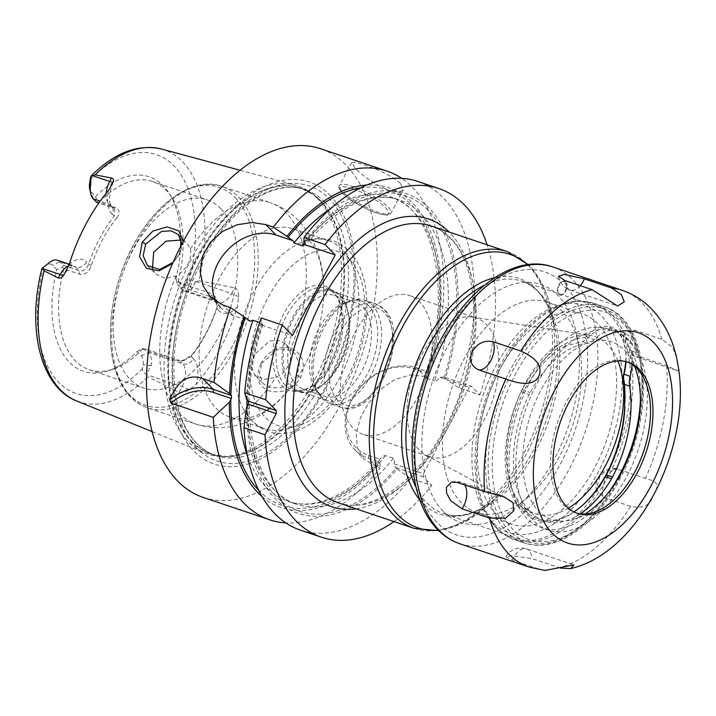 <?xml version="1.0" encoding="UTF-8"?>
<svg xmlns="http://www.w3.org/2000/svg" width="716" height="716" viewBox="0 0 716 716"><rect width="100%" height="100%" fill="white"/><g stroke="black" fill="none" stroke-linecap="round" stroke-linejoin="round"><path stroke-width="0.54" stroke-dasharray="3.58 2.69" d="M317.403 198.439A141.446 80.622 108.6 0 0 311.308 193.069A141.446 80.622 108.6 0 0 295.207 185.14A141.446 80.622 108.6 0 0 182.526 277.915A141.446 80.622 108.6 0 0 188.129 441.566A141.446 80.622 108.6 0 0 205.018 453.085A141.446 80.622 108.6 0 0 222.631 456.504A141.446 80.622 108.6 0 0 326.935 352.102A141.446 80.622 108.6 0 0 317.403 198.439M183.242 241.498L179.814 254.073L172.547 263.551M177.899 282.346L212.008 293.829L216.509 298.142L217.413 305.41L216.751 308.551L217.181 306.842L215.006 298.912L212.643 297.4L178.535 285.926L176.941 283.106L177.899 282.346A99.282 56.582 -71.4 0 0 171.384 196.623A99.282 56.582 -71.4 0 0 166.255 190.286A99.282 56.582 108.6 0 0 152.553 181.524A99.282 56.582 108.6 0 0 99.354 202.145L115.276 207.497L112.618 207.721L114.766 209.009L114.139 216.223C103.373 229.854 94.888 245.812 88.686 264.106C86.439 269.377 83.262 271.561 79.154 270.657L63.232 265.296L59.804 261.796A17.524 9.988 -71.4 0 0 57.378 260.248M161.431 149.009A132.997 75.806 108.6 0 1 182.303 161.521A132.997 75.806 -71.4 0 1 198.923 280.806L195.244 282.023C193.195 279.822 191.172 279.383 189.194 280.69L186.715 282.623L191.906 289.04A17.524 9.988 -71.4 0 1 184.388 290.973A17.524 9.988 -71.4 0 1 181.971 289.434L178.535 285.926M63.232 265.296L62.498 267.328L56.77 269.556A102.648 58.506 108.6 0 0 108.537 370.7A102.648 58.506 108.6 0 0 137.105 351.592L141.285 355.861A11.68 6.659 -71.4 0 1 143.066 364.704L142.475 368.561C142.198 371.479 143.513 373.242 146.422 373.85L147.881 376.795A132.997 75.806 -71.4 0 1 76.621 400.96M42.674 267.909L49.869 262.181M195.244 282.023L191.906 289.04M186.715 282.623A11.68 6.659 108.6 0 1 180.092 282.883L175.903 278.605A102.648 58.506 108.6 0 0 180.611 246.537M180.727 239.842A102.648 58.506 108.6 0 0 168.546 192.407A102.648 58.506 108.6 0 0 95.568 196.578L91.388 192.3A11.68 6.659 -71.4 0 1 89.661 188.764M56.77 269.556L52.581 265.278A11.68 6.659 108.6 0 0 45.958 265.538M176.941 283.106L175.903 278.605M95.568 196.578L97.331 201.822L99.354 202.145M137.105 351.592L142.099 348.62L142.412 349.086A99.282 56.582 -71.4 0 1 113.343 369.053A99.282 56.582 -71.4 0 1 89.214 369.707A99.282 56.582 -71.4 0 1 75.52 360.936A99.282 56.582 108.6 0 1 63.867 268.876L79.789 274.237C84.953 275.159 88.775 272.357 91.254 265.824C97.457 247.53 105.941 231.572 116.708 217.941L112 214.039A8.762 6.909 -44.4 0 0 111.436 205.608A8.762 6.909 -44.4 0 0 109.181 204.212L100.151 201.169M62.498 267.328L63.867 268.876M96.705 202.359L97.331 201.822M106.254 193.159A17.524 9.988 -71.4 0 0 109.181 204.212L112.618 207.721L98.799 203.067M91.254 265.824L86.547 261.922A8.762 6.909 135.6 0 1 75.717 267.149L79.154 270.657L79.789 274.237M116.708 217.941C120.297 213.073 119.823 209.591 115.276 207.497M220.841 208.66A99.282 56.582 108.6 0 0 207.148 199.898A99.282 56.582 108.6 0 0 126.839 262.861A99.282 56.582 108.6 0 0 130.106 379.31A99.282 56.582 -71.4 0 0 143.809 388.081A99.282 56.582 -71.4 0 0 224.108 325.109A99.282 56.582 -71.4 0 0 220.841 208.66M142.412 349.086L176.521 360.56L179.179 360.345L145.071 348.862L142.099 348.62M216.814 307.71C210.611 326.004 202.118 341.962 191.351 355.592L181.909 360.9L176.521 360.56M191.351 355.592L191.297 356.434L193.436 358.618A8.762 6.909 135.6 0 1 182.607 363.853L148.498 352.37L145.071 348.862M141.285 355.861L148.498 352.37A17.524 9.988 -71.4 0 1 151.174 365.634L146.422 373.85M181.909 360.9L183.645 360.64L179.179 360.345L182.607 363.853A17.524 9.988 -71.4 0 1 182.132 386.595L179.089 392.314L147.881 376.795M179.089 392.314C181.282 393.361 184.621 392.574 189.105 389.978L196.157 384.277A135.593 77.283 108.6 0 0 237.39 306.743L238.58 296.925C238.383 291.394 237.068 288.36 234.651 287.823L231.608 293.542L196.014 281.558M198.923 280.806L234.651 287.823M260.991 363.415C254.968 376.383 257.5 385.503 268.581 390.784C281.809 394.06 292.522 389.638 300.711 377.52C306.144 364.014 302.984 354.241 291.233 348.209C278.784 345.524 268.697 350.598 260.991 363.415L262.065 362.967L259.228 374.2L263.139 383.687L270.952 387.866L281.021 387.651L290.544 383.096L297.122 375.408L299.512 363.817L294.777 353.4L286.83 349.041L277.343 349.668L262.065 362.967M183.645 360.64L191.297 356.434C202.064 342.803 210.549 326.845 216.751 308.551L218.899 310.735A8.762 6.909 -44.4 0 0 218.335 302.313A8.762 6.909 -44.4 0 0 216.08 300.908L181.971 289.434L180.092 282.883M329.888 195.128A148.865 84.846 -71.4 0 1 325.843 388.394A148.865 84.846 -71.4 0 1 193.839 451.008A148.865 84.846 -71.4 0 1 197.885 257.733A148.865 84.846 -71.4 0 1 329.888 195.128M203.183 497.414A183.958 104.849 -71.4 0 0 351.977 380.733A183.958 104.849 -71.4 0 0 345.926 164.966A183.958 104.849 108.6 0 0 320.553 148.722M330.121 209.036A160.599 91.532 -71.4 0 1 390.981 197.07A160.599 91.532 -71.4 0 1 426.557 378.299C425.411 377.636 425.188 375.757 425.895 372.642L426.647 371.219L416.721 367.872L425.206 376.544L428.186 377.547A183.958 104.849 108.6 0 0 412.434 187.341A183.958 104.849 108.6 0 0 401.703 178.374M400.504 183.332C391.169 175.76 379.05 169.602 364.149 164.868L355.413 162.371L351.619 162.657L355.029 168.027C363.647 176.924 375.059 184.415 389.244 190.501L398.427 192.156L403.18 190.071L400.504 183.332M426.647 371.219L428.177 372.857A168.761 96.186 108.6 0 0 366.816 185.023M261.984 496.474A168.761 96.186 108.6 0 0 380.044 463.377L378.513 461.739L379.901 459.153L368.65 455.367A50.326 39.711 -44.4 0 1 352.46 398.919A50.326 39.711 -44.4 0 1 414.645 368.856L425.895 372.642L425.922 372.123C452.718 291.51 433.654 208.383 390.981 197.07L398.937 199.755A160.599 91.532 -71.4 0 1 434.514 380.975C435.874 381.198 437.727 380.008 440.08 377.421L469.365 387.275L471.441 386.291L443.473 376.876L440.08 377.421M385.459 455.591A160.599 91.532 -71.4 0 1 288.512 501.486C298.429 504.834 309.258 504.914 321.01 501.71C340.923 496.072 360.434 482.02 379.516 459.538L379.901 459.153C382.246 456.557 384.098 455.376 385.459 455.591L393.415 458.267C394.57 459.001 394.793 460.88 394.086 463.923L395.339 467.396L397.094 469.114A168.761 96.186 -71.4 0 1 246.385 408.022M303.96 242.089A168.761 96.186 -71.4 0 1 428.043 207.13A168.761 96.186 -71.4 0 1 445.227 378.594L458.902 387.884L479.926 394.964L471.441 386.291M445.227 378.594L443.473 376.876M428.186 377.547L428.177 372.857M261.233 317.949L261.17 322.576L262.888 324.885L261.94 325.171L260.892 322.943L259.657 322.522M426.557 378.299L434.514 380.975M469.365 387.275L423.371 473.786L394.086 463.923M216.653 302.107A46.817 36.946 -44.4 0 0 221.119 308.014A46.817 36.946 -44.4 0 0 233.183 315.488L250.197 321.215M261.94 325.171L292.45 335.437M458.902 387.884A183.958 104.849 108.6 0 0 417.768 181.443M479.926 394.964A183.958 104.849 108.6 0 0 487.14 244.845M300.398 530.135A183.958 104.849 108.6 0 0 410.778 478.404L431.793 485.484L423.308 476.811L423.371 473.786M393.988 521.579A183.958 104.849 108.6 0 0 431.793 485.484M425.206 376.544L410.429 374.924L395.026 379.462L380.617 389.343L368.624 402.938L360.22 418.26L356.192 433.824L357.365 447.903L363.988 459.126L377.072 467.065L380.053 468.067A183.958 104.849 108.6 0 1 285.747 522.868M246.564 399.295A168.761 96.186 -71.4 0 1 261.17 322.576M397.094 469.114L410.778 478.404M423.308 476.811L395.339 467.396M414.645 368.856L416.721 367.872A52.662 41.555 -44.4 0 0 356.962 390.99A52.662 41.555 -44.4 0 0 355.029 449.979A52.662 41.555 -44.4 0 0 368.588 458.392L378.513 461.739M380.044 463.377L380.053 468.067M621.112 319.721A122.642 69.9 -71.4 0 1 625.149 463.565A122.642 69.9 -71.4 0 1 525.947 541.35A122.642 69.9 -71.4 0 1 509.022 530.529A122.642 69.9 108.6 0 1 504.995 386.676A122.642 69.9 108.6 0 1 604.197 308.891A122.642 69.9 108.6 0 1 621.112 319.721M617.926 361.007A93.438 53.252 108.6 0 0 607.768 344.817A93.438 53.252 108.6 0 0 589.814 335.33A93.438 53.252 108.6 0 0 517.561 400.029A93.438 53.252 108.6 0 0 522.367 505.433A93.438 53.252 108.6 0 0 530.484 511.6A93.438 53.252 108.6 0 0 568.397 508.154M362.994 434.344A73.202 41.725 -71.4 0 1 352.89 427.882A73.202 41.725 108.6 0 1 350.482 342.015A73.202 41.725 108.6 0 1 409.695 295.583A73.202 41.725 108.6 0 1 419.791 302.045A73.202 41.725 -71.4 0 1 422.198 387.911A73.202 41.725 -71.4 0 1 362.994 434.344L429.591 456.763A73.202 41.725 -71.4 0 0 488.804 410.331A73.202 41.725 -71.4 0 0 486.397 324.464A73.202 41.725 108.6 0 0 476.301 318.002A73.202 41.725 108.6 0 0 472.336 317.036A73.202 41.725 108.6 0 0 415.728 367.72A73.202 41.725 108.6 0 0 419.495 450.301A73.202 41.725 -71.4 0 0 425.85 455.134L530.484 511.6M429.591 456.763A73.202 41.725 -71.4 0 1 425.85 455.134M181.855 244.129L178.857 254.645L173.057 262.396M152.41 268.76L155.855 274.13L165.799 278.524L176.181 275.839C181.184 273.047 185.113 269.091 187.977 263.962C190.626 258.718 191.405 253.822 190.322 249.249L187.144 243.485L181.416 240.039M288.002 366.1C285.192 371.282 281.093 375.068 275.696 377.457L264.517 379.328L254.726 375.095L251.119 366.028L254.082 354.805L269.869 340.914L279.258 340.521L286.015 344.441L289.837 350.867C291.314 355.834 290.705 360.909 288.002 366.1M289.837 350.867A116.797 66.57 -71.4 0 0 286.382 212.965A116.797 66.57 108.6 0 0 270.272 202.655C281.084 206.378 290.463 212.303 298.411 220.439C315.872 239.86 324.303 263.569 323.686 291.564A99.282 56.582 -71.4 0 0 306.779 237.587A99.282 56.582 108.6 0 0 293.077 228.825A99.282 56.582 108.6 0 0 212.777 291.788A99.282 56.582 108.6 0 0 216.044 408.236A99.282 56.582 -71.4 0 0 229.738 417.007L265.081 428.902A99.282 56.582 -71.4 0 1 251.379 420.131A99.282 56.582 108.6 0 1 243.959 410.044L252.229 421.259C268.751 436.304 282.417 435.194 296.791 430.79C315.765 423.523 332.036 408.111 345.595 384.537C371.72 339.706 375.005 276.51 348.808 250.895C344.19 246.17 338.874 242.76 332.859 240.665C322.307 237.256 311.415 238.016 300.192 242.966A99.282 56.582 108.6 0 0 243.127 316.758A99.282 56.582 108.6 0 0 243.959 410.044M323.686 291.564A99.282 56.582 -71.4 0 1 292.056 385.539A99.282 56.582 -71.4 0 1 229.738 417.007M293.077 228.825L328.42 240.719A99.282 56.582 108.6 0 1 342.123 249.481A99.282 56.582 -71.4 0 1 345.38 365.93A99.282 56.582 -71.4 0 1 265.081 428.902M328.42 240.719A99.282 56.582 108.6 0 0 300.192 242.966M332.564 290.938A55.195 31.459 108.6 0 0 283.617 314.145A55.195 31.459 108.6 0 0 282.122 385.808A55.195 31.459 108.6 0 0 303.145 390.327A55.195 31.459 108.6 0 0 337.155 348.406A55.195 31.459 108.6 0 0 335.419 294.464A55.195 31.459 108.6 0 0 332.564 290.938M292.549 389.853A53.512 30.502 -71.4 0 0 305.553 389.504A53.512 30.502 -71.4 0 0 338.525 348.871A53.512 30.502 -71.4 0 0 336.833 296.567A53.512 30.502 -71.4 0 0 334.068 293.148A53.512 30.502 108.6 0 0 326.684 288.423A53.512 30.502 108.6 0 0 283.402 322.361A53.512 30.502 108.6 0 0 285.165 385.127A53.512 30.502 -71.4 0 0 292.549 389.853L298.456 391.84A53.512 30.502 -71.4 0 1 291.081 387.114A53.512 30.502 108.6 0 1 289.318 324.357A53.512 30.502 108.6 0 1 332.6 290.419A53.512 30.502 108.6 0 1 339.984 295.144A53.512 30.502 -71.4 0 1 347.878 311.344A53.512 30.502 -71.4 0 1 323.283 384.403A53.512 30.502 -71.4 0 1 298.456 391.84M302.966 389.03A49.404 28.157 -71.4 0 0 325.878 382.165A49.404 28.157 -71.4 0 0 348.585 314.709A49.404 28.157 -71.4 0 0 341.299 299.744A49.404 28.157 108.6 0 0 334.488 295.377A49.404 28.157 108.6 0 0 294.518 326.72A49.404 28.157 108.6 0 0 296.147 384.662A49.404 28.157 -71.4 0 0 302.966 389.03L324.733 396.351A49.404 28.157 -71.4 0 1 317.913 391.992A49.404 28.157 108.6 0 1 315.362 388.842L319.64 395.205A54.497 31.065 108.6 0 0 322.46 398.687A54.497 31.065 -71.4 0 0 329.978 403.493L340.888 407.171A54.497 31.065 -71.4 0 1 333.37 402.356A54.497 31.065 108.6 0 1 331.58 338.435A54.497 31.065 108.6 0 1 375.667 303.861A54.497 31.065 108.6 0 1 383.185 308.677A54.497 31.065 -71.4 0 1 384.975 372.606A54.497 31.065 -71.4 0 1 340.888 407.171C375.274 421.169 412.103 334.318 384.089 309.24L375.667 303.861L364.748 300.192A54.497 31.065 108.6 0 0 351.502 300.541A54.497 31.065 108.6 0 0 317.922 341.935A54.497 31.065 108.6 0 0 319.64 395.205M334.488 295.377L356.255 302.707A49.404 28.157 108.6 0 1 363.066 307.066A49.404 28.157 -71.4 0 1 364.695 365.017A49.404 28.157 -71.4 0 1 324.733 396.351M356.255 302.707A49.404 28.157 108.6 0 0 344.244 303.029A49.404 28.157 108.6 0 0 313.805 340.548A49.404 28.157 108.6 0 0 315.362 388.842M329.978 403.493A54.497 31.065 -71.4 0 0 374.065 368.928A54.497 31.065 -71.4 0 0 372.266 304.998A54.497 31.065 108.6 0 0 364.748 300.192M368.767 305.786A52.563 29.956 108.6 0 0 361.508 301.15A52.563 29.956 108.6 0 0 318.996 334.488A52.563 29.956 108.6 0 0 320.723 396.136A52.563 29.956 108.6 0 0 327.982 400.772A52.563 29.956 108.6 0 0 370.494 367.442A52.563 29.956 108.6 0 0 368.767 305.786M292.253 386.55A52.563 29.956 -71.4 0 1 290.517 324.903A52.563 29.956 -71.4 0 1 333.038 291.564A52.563 29.956 -71.4 0 1 340.288 296.2A52.563 29.956 -71.4 0 1 342.015 357.857A52.563 29.956 -71.4 0 1 299.503 391.187A52.563 29.956 -71.4 0 1 292.253 386.55M566.499 286.937L566.177 282.337L564.79 281.227A7.303 4.162 108.6 0 0 558.883 285.854A7.303 4.162 108.6 0 0 559.124 294.419A7.303 4.162 -71.4 0 0 560.127 295.064L559.679 294.911A7.303 4.162 108.6 0 0 566.499 286.937A138.698 79.055 -71.4 0 1 558.865 466.841A138.698 79.055 -71.4 0 1 437.243 522.635A138.698 79.055 108.6 0 1 439.669 345.121A138.698 79.055 108.6 0 1 561.398 281.728A7.303 4.162 108.6 0 0 557.513 288.995A7.303 4.162 108.6 0 0 559.679 294.911M564.79 281.227A7.303 4.162 108.6 0 1 565.354 281.504L561.398 281.728M603.293 497.173L630.581 506.364C642.932 508.861 650.397 505.38 652.983 495.92C657.207 487.032 661.861 482.808 645.465 478.369L616.207 468.703L605.566 471.244L599.722 476.767L596.303 489.323L603.293 497.173A17.524 9.988 -71.4 0 1 605.978 478.324A17.524 9.988 -71.4 0 1 618.177 469.186M676.53 357.49L672.548 347.269L661.915 339.348L634.636 330.166L625.05 332.528L625.703 342.382L629.919 349.569L639.316 356.541L666.596 365.724L677.891 370.897L678.625 368.668M560.458 568.092L531.916 558.525L512.11 555.732L505.854 556.699L512.352 560.136L539.64 569.327L544.912 570.446M576.317 512.987A79.718 45.43 -71.4 0 1 575.1 512.602A79.718 45.43 -71.4 0 1 564.101 505.568A79.718 45.43 108.6 0 1 561.478 412.067A79.718 45.43 108.6 0 1 625.954 361.508A79.718 45.43 108.6 0 1 627.153 361.947M641.071 373.636L629.266 356.076A93.769 53.44 -71.4 0 0 624.424 350.088A93.769 53.44 108.6 0 0 541.269 389.522A93.769 53.44 108.6 0 0 538.727 511.269A93.769 53.44 -71.4 0 0 574.447 518.939A93.769 53.44 -71.4 0 0 584.981 513.954M629.266 356.076A93.769 53.44 -71.4 0 1 634.644 366.413M615.017 331.329A104.822 59.75 108.6 0 1 629.48 340.583A104.822 59.75 -71.4 0 1 632.926 463.538A104.822 59.75 -71.4 0 1 548.134 530.028A104.822 59.75 -71.4 0 1 533.671 520.774A104.822 59.75 108.6 0 1 530.225 397.819A104.822 59.75 108.6 0 1 615.017 331.329L608.188 329.029A104.822 59.75 108.6 0 0 523.405 395.518A104.822 59.75 108.6 0 0 526.851 518.473A104.822 59.75 -71.4 0 0 541.314 527.728A104.822 59.75 -71.4 0 0 609.88 490.675M637.043 352.827A46.075 26.259 108.6 0 0 623.511 332.761A46.075 26.259 108.6 0 0 616.709 332.072A104.822 59.75 -71.4 0 1 628.111 340.127A104.822 59.75 -71.4 0 1 637.043 352.827L631.584 350.992A104.822 59.75 -71.4 0 1 640.399 400.011M625.981 361.643A46.075 26.259 108.6 0 0 625.059 346.884A46.075 26.259 108.6 0 0 611.912 328.859A46.075 26.259 108.6 0 0 588.015 337.612L594.155 339.679A46.075 26.259 -71.4 0 1 611.258 330.228A104.822 59.75 108.6 0 0 608.188 329.029M594.155 339.679A17.524 9.988 -71.4 0 1 587.603 343.268A95.917 54.667 -71.4 0 0 530.153 392.637A29.204 16.638 -71.4 0 0 529.151 394.597A93.438 53.252 -71.4 0 0 529.33 510.553L531.576 512.844A93.438 53.252 -71.4 0 0 544.464 521.096L538.325 519.028A93.438 53.252 108.6 0 0 573.963 511.922M580.399 513.793A93.438 53.252 -71.4 0 1 544.464 521.096M631.584 350.992A46.075 26.259 -71.4 0 1 632.067 364.498M616.709 332.072L611.258 330.228M625.712 361.58A47.533 27.092 108.6 0 0 624.808 345.694A47.533 27.092 108.6 0 0 586.592 336.117A16.056 9.156 -71.4 0 1 585.017 337.505A91.684 52.259 108.6 0 0 564.548 344.262A97.376 55.499 108.6 0 0 522.25 389.54A30.663 17.47 108.6 0 0 521.203 391.589A94.897 54.085 108.6 0 0 521.382 509.353L523.629 511.654A94.897 54.085 108.6 0 0 580.748 506.847A94.897 54.085 108.6 0 0 581.213 506.445M556.108 306.358A119.715 68.235 108.6 0 1 618.382 348.155A119.715 68.235 108.6 0 1 598.469 471.584A119.715 68.235 -71.4 0 1 486.119 514.294A119.715 68.235 -71.4 0 1 495.553 366.502A119.715 68.235 108.6 0 1 556.108 306.358L562.266 304.255A124.038 70.696 108.6 0 0 499.526 366.565A124.038 70.696 -71.4 0 0 489.753 519.7A124.038 70.696 -71.4 0 0 606.157 475.451A124.038 70.696 108.6 0 0 626.786 347.555A124.038 70.696 108.6 0 0 562.266 304.255C573.561 300.398 584.283 300.138 594.432 303.468A124.665 71.054 108.6 0 0 501.084 366.905A124.665 71.054 -71.4 0 0 514.894 539.774C504.798 536.284 496.412 529.598 489.753 519.7L486.119 514.294M597.717 323.677A110.962 63.241 108.6 0 0 582.403 313.885A110.962 63.241 108.6 0 0 492.653 384.259A110.962 63.241 108.6 0 0 496.304 514.41A110.962 63.241 108.6 0 0 511.618 524.202A110.962 63.241 108.6 0 0 601.368 453.828A110.962 63.241 108.6 0 0 597.717 323.677M562.695 311.89A110.962 63.241 108.6 0 0 547.391 302.098A110.962 63.241 108.6 0 0 457.64 372.472A110.962 63.241 108.6 0 0 461.283 502.623A110.962 63.241 108.6 0 0 476.596 512.414A110.962 63.241 108.6 0 0 528.068 497.002A110.962 63.241 108.6 0 0 579.065 345.506A110.962 63.241 108.6 0 0 562.695 311.89M443.249 511.34A125.56 71.564 -71.4 0 1 446.659 348.325A125.56 71.564 -71.4 0 1 557.997 295.52A125.56 71.564 -71.4 0 1 576.523 333.549A125.56 71.564 -71.4 0 1 518.814 504.977A125.56 71.564 -71.4 0 1 443.249 511.34M566.177 282.337A7.303 4.162 -71.4 0 1 565.837 290.857A7.303 4.162 -71.4 0 1 560.127 295.064M564.548 344.262L565.703 345.962L582.627 341.595L587.603 343.268M586.592 336.117L588.015 337.612A17.524 9.988 -71.4 0 1 586.073 339.286L582.627 341.595M586.073 339.286L585.017 337.505M565.703 345.962A95.917 54.667 108.6 0 0 524.014 390.578A29.204 16.638 108.6 0 0 523.011 392.529A93.438 53.252 108.6 0 0 523.19 508.485L525.437 510.785A93.438 53.252 108.6 0 0 538.325 519.028M69.094 264.786A26.277 14.982 -71.4 0 1 86.547 261.922M68.754 265.824A17.524 9.988 -71.4 0 1 73.3 265.6A17.524 9.988 -71.4 0 1 75.717 267.149L59.804 261.796L52.581 265.278M90.198 179.6A125.998 71.815 -71.4 0 1 173.916 165.79A125.998 71.815 -71.4 0 1 189.194 280.69M142.475 368.561A125.998 71.815 -71.4 0 1 58.757 382.371A125.998 71.815 -71.4 0 1 43.479 267.471M93.268 198.851L91.388 192.3M112 214.039A26.277 14.982 -71.4 0 1 108.814 190.089M151.174 365.634L143.066 364.704M189.105 389.978A8.762 2.005 28 0 0 182.132 386.595L146.529 374.611M193.436 358.618A26.277 14.982 -71.4 0 1 196.157 384.277M238.58 296.925A8.762 2.005 -152 0 0 231.608 293.542A17.524 9.988 -71.4 0 1 218.496 302.456A17.524 9.988 -71.4 0 1 216.08 300.908L212.643 297.4L212.008 293.829M237.39 306.743A26.277 14.982 -71.4 0 1 218.899 310.735M319.971 200.364A140.399 80.022 -71.4 0 1 329.432 352.89A140.399 80.022 -71.4 0 1 225.907 456.513A140.399 80.022 -71.4 0 1 191.655 441.691A140.399 80.022 -71.4 0 1 192.479 265.251A140.399 80.022 -71.4 0 1 313.921 195.029A140.399 80.022 -71.4 0 1 319.971 200.364M192.416 441.826A140.273 79.95 -71.4 0 1 187.807 277.298A140.273 79.95 -71.4 0 1 301.275 188.317A140.273 79.95 -71.4 0 1 320.625 200.704A140.273 79.95 -71.4 0 1 325.243 365.241A140.273 79.95 -71.4 0 1 211.775 454.213A140.273 79.95 -71.4 0 1 192.416 441.826M324.599 202.037A140.273 79.95 -71.4 0 1 329.208 366.574A140.273 79.95 -71.4 0 1 215.74 455.546A140.273 79.95 -71.4 0 1 196.39 443.168A140.273 79.95 -71.4 0 1 191.772 278.631A140.273 79.95 -71.4 0 1 305.24 189.659A140.273 79.95 -71.4 0 1 324.599 202.037M196.739 448.135A145.062 82.68 -71.4 0 1 200.686 259.792A145.062 82.68 -71.4 0 1 329.324 198.78A145.062 82.68 -71.4 0 1 325.377 387.123A145.062 82.68 -71.4 0 1 196.739 448.135M360.551 187.914A166.434 94.861 -71.4 0 1 427.121 371.783M393.415 458.267A160.599 91.532 -71.4 0 1 296.469 504.162L288.512 501.486A160.599 91.532 -71.4 0 1 247.271 455.161M378.988 462.303A166.434 94.861 -71.4 0 1 258.745 490.388M444.18 377.52A166.434 94.861 108.6 0 0 426.987 209.126A166.434 94.861 108.6 0 0 305.007 243.154M304.461 242.599A160.599 91.532 -71.4 0 1 398.937 199.755C369.698 190.993 338.596 205.904 305.634 244.505M247.852 405.256A166.434 94.861 108.6 0 0 396.046 468.04M262.888 324.885C234.257 406.59 252.927 492.742 296.469 504.162A160.599 91.532 -71.4 0 1 246.975 406.912M247.002 399.734A160.599 91.532 -71.4 0 1 260.892 322.943M262.208 323.632A166.434 94.861 108.6 0 0 247.951 400.7M233.183 315.488L222.98 305.079M356.058 508.816A151.837 86.538 108.6 0 0 462.017 390.784A151.837 86.538 108.6 0 0 449.496 232.369A151.837 86.538 108.6 0 0 449.209 232.082M368.65 455.367L368.588 458.392L377.072 467.065M338.077 502.766A146.001 83.208 108.6 0 0 456.173 410.161A146.001 83.208 108.6 0 0 451.375 238.92A146.001 83.208 108.6 0 0 431.229 226.023C438.067 228.323 444.278 232.306 449.872 237.98C482.566 268.151 482.19 358.555 446.345 425.25C417.714 482.647 369.349 515.001 338.077 502.766M507.438 251.674A146.001 83.208 -71.4 0 1 527.576 264.571A146.001 83.208 -71.4 0 1 532.382 435.811A146.001 83.208 -71.4 0 1 414.287 528.417M527.549 264.75A144.283 82.233 -71.4 0 1 530.01 267.122A144.283 82.233 -71.4 0 1 551.293 310.825A144.283 82.233 -71.4 0 1 484.983 507.823A144.283 82.233 -71.4 0 1 438.219 530.162M419.818 499.938A124.351 70.875 108.6 0 0 422.78 503.232A124.351 70.875 108.6 0 0 497.62 496.931A124.351 70.875 108.6 0 0 554.766 327.149A124.351 70.875 108.6 0 0 536.427 289.479A124.351 70.875 108.6 0 0 494.622 277.71M416.13 487.578A122.642 69.9 108.6 0 0 426.781 502.838A122.642 69.9 108.6 0 0 443.696 513.667A122.642 69.9 108.6 0 0 542.898 435.883A122.642 69.9 108.6 0 0 538.862 292.038A122.642 69.9 108.6 0 0 521.946 281.209A122.642 69.9 108.6 0 0 484.213 285.317M351.619 162.657L339.438 185.551A29.204 6.695 -152 0 1 352.675 186.446A29.204 6.695 28 0 1 379.757 200.247A29.204 6.695 28 0 1 391.008 212.974A29.204 6.695 28 0 1 377.771 212.079A29.204 6.695 -152 0 1 350.688 198.287A29.204 6.695 -152 0 1 339.438 185.551C338.113 187.001 339.25 189.668 342.848 193.553C351.574 201.447 362.779 207.917 376.464 212.974C386.345 216.008 389.934 215.427 391.008 212.974L403.18 190.071M352.63 188.72A27.45 6.292 -152 0 0 343.045 193.58A27.45 6.292 -152 0 0 376.222 212.813A27.45 6.292 28 0 0 385.799 207.962A27.45 6.292 28 0 0 352.63 188.72M300.711 377.52L297.122 375.408M179.814 254.073L178.857 254.645M176.181 275.839A116.797 66.57 108.6 0 0 179.635 413.732A116.797 66.57 -71.4 0 0 195.745 424.051A116.797 66.57 -71.4 0 0 275.696 377.457M292.056 385.539C278.784 403.672 262.307 416.354 242.626 423.577C227.097 428.893 211.48 429.054 195.745 424.051L147.666 407.86C141.312 405.704 135.637 402.079 130.652 396.995C107.946 374.638 104.071 323.059 120.333 275.678C139.253 216.742 186.876 173.353 222.184 186.473A116.797 66.57 108.6 0 0 127.716 260.552A116.797 66.57 108.6 0 0 131.556 397.55A116.797 66.57 -71.4 0 0 147.666 407.86A116.797 66.57 -71.4 0 0 242.142 333.781A116.797 66.57 -71.4 0 0 238.303 196.784A116.797 66.57 108.6 0 0 222.184 186.473L270.272 202.655A116.797 66.57 108.6 0 0 190.322 249.249M349.372 259.317A91.979 52.42 108.6 0 0 267.811 298.008A91.979 52.42 108.6 0 0 265.314 417.428A91.979 52.42 -71.4 0 0 346.875 378.737A91.979 52.42 -71.4 0 0 349.372 259.317M384.313 312.606A50.997 29.07 108.6 0 0 339.089 334.05A50.997 29.07 108.6 0 0 337.701 400.262A50.997 29.07 -71.4 0 0 382.926 378.818A50.997 29.07 -71.4 0 0 384.313 312.606M235.134 197.5A115.043 65.568 -71.4 0 1 232.011 346.866A115.043 65.568 -71.4 0 1 129.99 395.25A115.043 65.568 108.6 0 1 133.122 245.883A115.043 65.568 108.6 0 1 235.134 197.5M552.886 266.978A146.001 83.208 108.6 0 1 573.024 279.866A146.001 83.208 -71.4 0 1 577.83 451.107A146.001 83.208 -71.4 0 1 459.735 543.712M661.915 339.348A146.001 83.208 -71.4 0 0 642.377 303.208A146.001 83.208 108.6 0 0 622.24 290.32M457.435 482.468A17.524 9.988 -71.4 0 1 461.426 482.441A17.524 9.988 -71.4 0 1 464.577 484.875M580.255 285.675A17.524 9.988 -71.4 0 1 570.196 290.052A17.524 9.988 -71.4 0 1 564.835 280.484M630.581 506.364A146.001 83.208 -71.4 0 1 559.205 567.707M666.596 365.724A146.001 83.208 -71.4 0 1 645.465 478.369M539.64 569.327A146.001 83.208 -71.4 0 1 529.088 567.054M512.352 560.136A17.524 9.988 -71.4 0 1 526.555 548.948A17.524 9.988 -71.4 0 1 531.916 558.525M639.316 356.541A17.524 9.988 -71.4 0 1 635.325 356.568A17.524 9.988 -71.4 0 1 634.636 330.166M619.045 478.592A119.993 68.396 108.6 0 0 622.311 322.8A119.993 68.396 108.6 0 0 515.905 373.269A119.993 68.396 -71.4 0 0 512.638 529.061A119.993 68.396 -71.4 0 0 619.045 478.592M617.416 479.425A124.665 71.054 108.6 0 0 603.606 306.555A124.665 71.054 108.6 0 0 510.257 369.993A124.665 71.054 -71.4 0 0 524.067 542.862L514.894 539.774A124.665 71.054 -71.4 0 0 608.242 476.337A124.665 71.054 108.6 0 0 594.432 303.468L603.606 306.555C650.325 320.079 656.626 412.864 619.537 479.568C595.39 525.902 555.312 553.915 524.067 542.862A124.665 71.054 -71.4 0 0 617.416 479.425M522.25 389.54L530.153 392.637M521.203 391.589L529.151 394.597M521.382 509.353L523.19 508.485L529.33 510.553M523.629 511.654L525.437 510.785L531.576 512.844M240.075 170.247L295.207 185.14M65.362 272.698C70.777 266.522 73.426 264.159 73.327 265.609L69.255 264.24M171.384 196.623L168.546 192.407M113.343 369.053L108.537 370.7M114.766 209.009L111.436 205.608C108.635 203.013 108.939 195.933 112.358 184.379M152.553 181.524L207.148 199.898M89.214 369.707L143.809 388.081M152.096 431.605L205.018 453.085M184.388 290.973L218.514 302.465L215.006 298.912M217.413 305.41L217.181 306.833M311.308 193.069L313.921 195.029L301.275 188.317L305.24 189.659C296.272 186.634 286.516 186.59 275.991 189.507C266.764 192.112 257.429 196.963 248.013 204.06C221.942 224.466 201.635 254.717 187.1 294.795C165.852 353.418 170.927 418.43 197.285 443.723C202.789 449.317 208.947 453.264 215.74 455.546L211.775 454.213L225.907 456.513L222.631 456.504M355.029 449.979L363.988 459.126M604.197 308.891L521.946 281.209C527.585 283.097 532.722 286.391 537.358 291.099C545.503 299.404 551.302 311.424 554.766 327.149L551.293 310.825C547.239 291.788 539.828 276.68 529.079 265.502L528.247 264.66M525.947 541.35L443.696 513.667C459.699 518.975 477.67 513.399 497.62 496.931L484.983 507.823L462.715 522.993L438.711 530.654M472.336 317.036L589.814 335.33M409.695 295.583L476.301 318.002M221.119 308.014L210.558 297.221M147.433 265.538L155.855 274.13M254.726 375.086L263.139 383.687M178.382 234.535L187.144 243.485M286.015 344.441L294.777 353.4M336.833 296.567L335.419 294.464M305.553 389.504L303.145 390.327M326.684 288.423L332.6 290.419M348.585 314.709L347.878 311.344M325.878 382.165L323.283 384.403M344.244 303.029L351.502 300.541M333.038 291.564L361.508 301.15M299.503 391.187L327.982 400.772M451.492 482.074A17.524 17.524 0 0 1 461.426 482.441L503.983 496.77M558.507 276.358A17.524 17.524 0 0 0 570.196 290.052L617.622 306.018M505.854 556.699A17.524 17.524 0 0 1 526.555 548.948L573.981 564.915M616.207 468.703A17.524 17.524 0 0 0 596.303 489.323M625.05 332.528A17.524 17.524 0 0 0 635.325 356.568L677.891 370.897M577.517 513.426L575.1 512.602M628.38 362.323L625.954 361.508M594.468 512.092L574.447 518.939M548.134 530.028L541.314 527.728M623.511 332.761L611.912 328.859M547.391 302.098L582.403 313.885M579.065 345.506L576.523 333.549M528.068 497.002L518.814 504.977M476.596 512.414L511.618 524.202M581.678 506.051L580.748 506.847M625.059 346.884L624.808 345.694"/><path stroke-width="1.07" d="M106.254 193.159A17.524 9.988 -71.4 0 1 109.655 181.461L111.49 178.016L95.156 174.856L91.496 176.073C91.102 175.572 90.663 176.745 90.198 179.6L89.607 183.457A11.68 6.659 -71.4 0 0 89.661 188.764L90.681 193.544A17.524 9.988 -71.4 0 1 90.592 185.587L91.165 176.011C114.318 152.741 137.74 143.737 161.431 149.009A132.997 75.806 108.6 0 0 95.156 174.856M111.49 178.016C113.28 178.356 113.862 179.689 113.218 182.025L108.814 190.089A134.42 76.612 108.6 0 0 69.094 264.786L63.742 275.078C61.692 277.781 59.893 278.748 58.354 277.96L60.18 274.514L42.772 268.661L42.674 267.909L49.869 262.181A17.524 9.988 -71.4 0 1 57.378 260.248L69.255 264.24M42.772 268.661L44.123 270.845L58.354 277.96M172.547 263.551L159.113 270.809L146.359 268.214L139.593 256.838L142.233 242.151L152.929 231.035L167.159 226.9L178.803 230.865L183.242 241.498M42.674 267.909L41.877 268.634C26.68 327.955 40.06 386.747 76.621 400.96A132.997 75.806 -71.4 0 1 60.744 390.13A132.997 75.806 108.6 0 1 44.123 270.845M180.611 246.537A102.648 58.506 108.6 0 0 180.727 239.842M100.151 201.169L93.268 198.851L96.705 202.359L98.799 203.067M93.268 198.851A17.524 9.988 -71.4 0 1 90.681 193.544M401.703 178.374A183.958 104.849 108.6 0 0 387.052 171.106L320.553 148.722A183.958 104.849 108.6 0 0 171.751 265.394A183.958 104.849 108.6 0 0 177.801 481.17A183.958 104.849 -71.4 0 0 203.183 497.414L269.681 519.789A183.958 104.849 108.6 0 0 285.747 522.868M229.326 402.276L213.27 417.33L171.035 403.117L169.638 400.002C177.595 380.679 188.621 373.537 202.7 378.585L214.003 382.389L229.514 393.549L231.447 395.492L231.384 398.526L229.326 402.276A168.761 96.186 108.6 0 0 261.984 496.474M366.816 185.023A168.761 96.186 108.6 0 0 286.91 236.352L292.987 240.737L275.973 235.009L265.779 224.6L252.13 222.506L237.121 224.743L222.488 231.456L210.298 242.384L202.556 256.185L200.113 271.462L203.076 285.756L210.558 297.221L222.98 305.079L230.507 307.611A183.958 104.849 108.6 0 0 214.003 382.389M265.779 224.6L273.297 227.133A183.958 104.849 108.6 0 1 387.052 171.106M213.27 417.33A183.958 104.849 108.6 0 0 244.299 503.554A183.958 104.849 108.6 0 0 269.681 519.789M169.638 400.002A46.719 36.865 135.6 0 1 213.261 389.37L231.447 395.492M171.035 403.117A44.383 35.021 135.6 0 1 213.198 392.404L231.384 398.526M292.987 240.737L294.034 242.966L301.991 245.651L305.634 244.505L303.96 242.089L304.023 237.47L325.046 244.55L335.24 254.959L304.73 244.693M247.271 455.161A160.599 91.532 -71.4 0 1 252.936 320.267L250.197 321.215L244.12 316.83A168.761 96.186 108.6 0 0 229.514 393.549M321.421 537.206L300.398 530.135A183.958 104.849 108.6 0 1 243.986 427.676L246.385 408.022L248.345 404.236L248.407 401.202L246.564 399.295L244.72 392.726L265.743 399.805L276.304 410.59L276.242 413.624L265.01 434.746A183.958 104.849 108.6 0 0 321.421 537.206A183.958 104.849 108.6 0 0 393.988 521.579M252.936 320.267L259.657 322.522M275.973 235.009A46.817 36.946 -44.4 0 0 225.791 251.942A46.817 36.946 -44.4 0 0 216.653 302.107M244.72 392.726A183.958 104.849 108.6 0 1 261.233 317.949L282.247 325.028L292.45 335.437L335.24 254.959M230.507 307.611L244.12 316.83M286.91 236.352L273.297 227.133M487.14 244.845A183.958 104.849 108.6 0 0 438.792 188.523L417.768 181.443A183.958 104.849 108.6 0 0 304.023 237.47M438.792 188.523A183.958 104.849 108.6 0 0 325.046 244.55M243.986 427.676L265.01 434.746M282.247 325.028A183.958 104.849 108.6 0 0 265.743 399.805M248.345 404.236L276.242 413.624M248.407 401.202L276.304 410.59M568.397 508.154A93.438 53.252 108.6 0 0 617.926 361.007M173.057 262.396L159.722 269.476L147.433 265.538L143.155 255.675L145.697 244.129L161.521 231.438L171.052 230.829L178.382 234.535L181.855 244.129M181.416 240.039L166.076 241.158L153.68 252.283L152.41 268.76M505.863 379.006A146.001 83.208 108.6 0 0 484.723 491.65L503.983 496.77L513.059 502.713L513.802 510.884L505.532 518.151L489.404 518.026A146.001 83.208 108.6 0 0 508.942 554.166A146.001 83.208 -71.4 0 0 529.088 567.054L544.912 570.446L573.981 564.915L570.652 568.585C639.925 552.77 690.636 446.945 678.625 368.668L676.593 357.776C672.369 338.444 663.974 322.128 651.399 308.811C643.12 300.326 633.4 294.16 622.24 290.32A146.001 83.208 108.6 0 0 611.688 288.056L621.363 294.616L624.271 301.812L617.622 306.018L592.123 289.667A146.001 83.208 108.6 0 0 520.747 351.019C536.221 357.884 542.397 365.957 539.282 375.238C535.335 384.608 524.202 385.87 505.863 379.006L478.574 369.823C467.629 364.641 470.743 354.563 472.694 351.055C474.547 347.412 481.295 339.062 493.458 341.827A17.524 9.988 -71.4 0 1 490.773 360.685A17.524 9.988 -71.4 0 1 478.574 369.823M520.747 351.019L493.458 341.827M592.123 289.667L564.835 280.484L558.507 276.358L564.262 274.407L584.399 278.864A17.524 9.988 -71.4 0 1 580.255 285.675M611.688 288.056L584.399 278.864M489.404 518.026L462.115 508.843L450.731 500.708L446.614 493.217L446.372 487.274L451.492 482.074L457.435 482.468L484.723 491.65M570.652 568.585L560.458 568.092M639.379 369.358A79.718 45.43 -71.4 0 1 642.001 462.858A79.718 45.43 -71.4 0 1 577.517 513.426A79.718 45.43 -71.4 0 1 566.517 506.382A79.718 45.43 -71.4 0 1 563.895 412.881A79.718 45.43 -71.4 0 1 628.38 362.323A79.718 45.43 -71.4 0 1 639.379 369.358M627.153 361.947A79.718 45.43 108.6 0 1 636.954 368.543A79.718 45.43 -71.4 0 1 641.071 373.636A79.718 45.43 -71.4 0 1 643.586 451.554A79.718 45.43 -71.4 0 1 594.468 512.092A79.718 45.43 -71.4 0 1 576.317 512.987M634.644 366.413A93.769 53.44 -71.4 0 1 584.981 513.954M640.399 400.011A104.822 59.75 -71.4 0 1 609.88 490.675M624.62 384.483L624.629 405.614A91.684 52.259 108.6 0 0 623.224 376.526L624.62 384.483L629.606 386.157A95.917 54.667 -71.4 0 1 612.601 476.829A29.204 16.638 -71.4 0 1 611.545 478.736A93.438 53.252 -71.4 0 1 580.399 513.793M629.606 386.157A17.524 9.988 -71.4 0 1 630.143 376.419A46.075 26.259 -71.4 0 0 632.067 364.498M623.421 377.421A17.524 9.988 -71.4 0 1 624.003 374.352A46.075 26.259 108.6 0 0 625.981 361.643M623.224 376.526A16.056 9.156 -71.4 0 1 623.717 374.029A47.533 27.092 108.6 0 0 625.712 361.58M581.213 506.445A94.897 54.085 108.6 0 0 604.85 477.008A30.663 17.47 108.6 0 0 605.96 475.012A97.376 55.499 108.6 0 0 624.629 405.614M573.963 511.922A93.438 53.252 108.6 0 0 581.678 506.051A93.438 53.252 108.6 0 0 605.405 476.668A29.204 16.638 108.6 0 0 606.461 474.762A95.917 54.667 108.6 0 0 624.853 406.366M63.742 275.078A8.762 2.005 28 0 1 60.18 274.514A17.524 9.988 -71.4 0 1 68.754 265.824M92.248 175.599L109.655 181.461A8.762 2.005 -152 0 0 113.218 182.025M90.592 185.587L89.607 183.457M213.198 392.404L213.261 389.37L202.7 378.585M294.034 242.966A160.599 91.532 -71.4 0 1 330.121 209.036M287.948 237.408A166.434 94.861 -71.4 0 1 360.551 187.914M230.892 394.964A166.434 94.861 -71.4 0 1 245.158 317.895M258.745 490.388A166.434 94.861 -71.4 0 1 230.794 399.519M301.991 245.651A160.599 91.532 -71.4 0 1 304.461 242.599M246.975 406.912A160.599 91.532 -71.4 0 1 247.002 399.734M449.209 232.082A151.837 86.538 108.6 0 0 314.7 296.514A151.837 86.538 108.6 0 0 310.717 493.36A151.837 86.538 108.6 0 0 356.058 508.816M317.94 489.878A146.001 83.208 108.6 0 0 338.077 502.766L414.287 528.417A146.001 83.208 -71.4 0 1 394.14 515.529A146.001 83.208 -71.4 0 1 389.343 344.28A146.001 83.208 -71.4 0 1 507.438 251.674L431.229 226.023A146.001 83.208 108.6 0 0 313.134 318.629A146.001 83.208 108.6 0 0 317.94 489.878M438.219 530.162A144.283 82.233 -71.4 0 1 398.141 515.135A144.283 82.233 -71.4 0 1 400.79 330.228A144.283 82.233 -71.4 0 1 527.549 264.75M494.622 277.71A124.351 70.875 108.6 0 0 412.434 373.743A124.351 70.875 108.6 0 0 419.818 499.938M484.213 285.317A122.642 69.9 108.6 0 0 416.578 375.139A122.642 69.9 108.6 0 0 416.13 487.578M142.233 242.151L145.697 244.129M459.735 543.712A146.001 83.208 -71.4 0 1 439.588 530.825A146.001 83.208 108.6 0 1 434.791 359.575A146.001 83.208 108.6 0 1 552.886 266.978C507.152 250.457 448.359 304.56 424.633 377.314C404.227 436.366 408.675 500.869 437.709 529.652C444.135 536.212 451.474 540.902 459.735 543.712L529.088 567.054M464.577 484.875A17.524 9.988 -71.4 0 1 462.115 508.843M653.654 342.508A110.962 63.241 108.6 0 0 555.258 389.173A110.962 63.241 108.6 0 0 552.242 533.232A110.962 63.241 -71.4 0 0 650.638 486.567A110.962 63.241 -71.4 0 0 653.654 342.508M623.717 374.029L630.143 376.419M604.85 477.008L605.405 476.668L611.545 478.736M605.96 475.012L612.601 476.829M161.431 149.009L240.075 170.247M76.621 400.96L152.096 431.605M528.247 264.66L507.438 251.674M438.711 530.654L414.287 528.417M622.24 290.32L552.886 266.978"/></g></svg>
